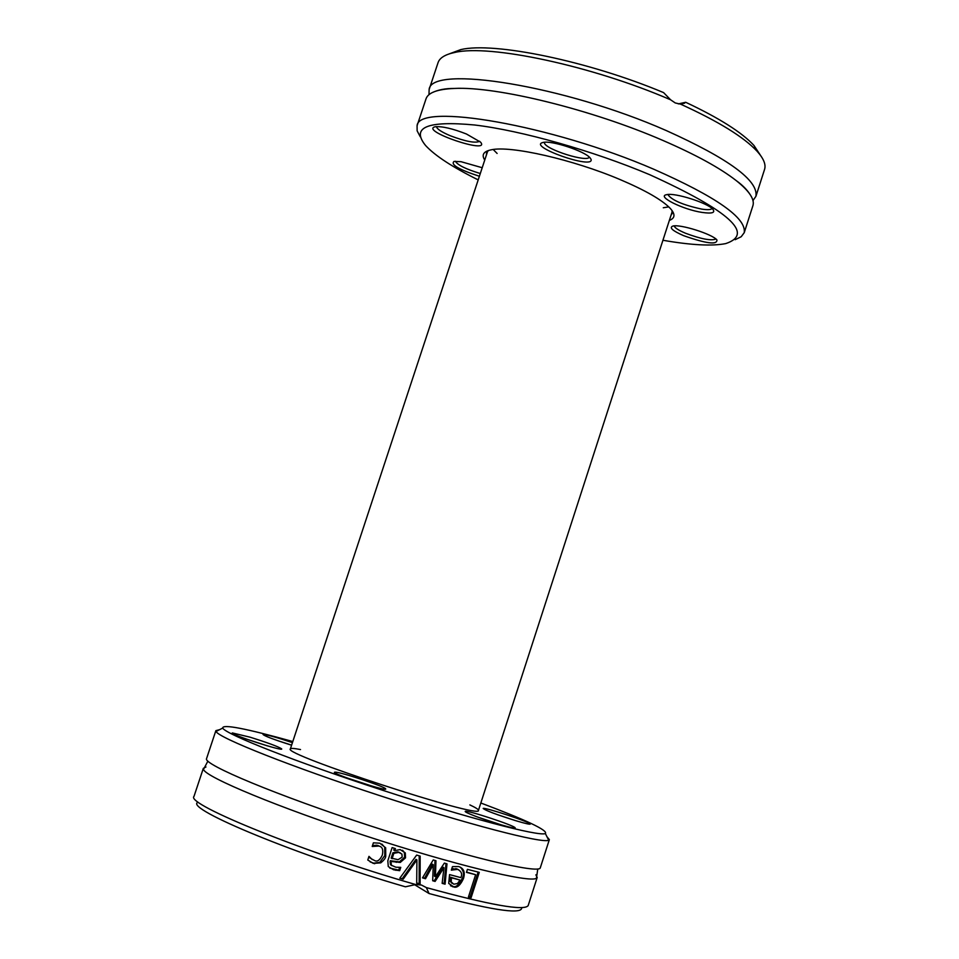<?xml version="1.0" encoding="UTF-8"?>
<svg xmlns="http://www.w3.org/2000/svg" width="959" height="959" viewBox="0 0 959 959"><rect width="100%" height="100%" fill="white"/><g stroke="black" fill="none" stroke-linecap="round" stroke-linejoin="round"><path stroke-width="1.44" d="M480.831 802.995C526.635 820.245 548.152 830.422 545.359 833.539C539.354 836.775 465.966 817.536 381.095 789.772C296.199 762.045 225.617 734.234 222.692 728.085C222.272 723.913 245.648 728.396 292.807 741.535M219.587 729.667L215.871 730.638L216.039 731.489C218.808 737.951 291.512 766.804 379.237 795.455C466.949 824.153 542.662 843.8 548.704 840.228L549.351 839.628L546.918 836.656M334.991 772.163L334.619 772.211C330.04 773.182 388.779 792.338 385.638 788.849C385.254 786.704 339.414 771.587 334.991 772.163M516.074 820.784C525.58 823.613 530.327 824.68 530.303 823.997C529.955 822.055 484.571 807.058 483.18 808.437C485.218 810.403 496.187 814.515 516.074 820.784M292.447 742.626C276.396 737.303 266.578 734.558 263.006 734.414C264.181 735.913 273.699 739.521 291.584 745.203M469.862 804.901C475.772 807.67 478.637 809.504 478.433 810.403C482.365 819.609 281.742 754.038 290.361 748.931C290.733 748.092 294.125 748.296 300.527 749.554M249.915 737.147L232.39 732.94C228.098 733.827 284.595 752.072 281.634 748.847C278.134 746.546 267.561 742.65 249.915 737.147M474.861 816.013C490.636 822.115 517.261 829.895 515.151 827.809C514.695 825.615 466.865 809.84 465.247 811.338C464.659 811.77 467.872 813.316 474.861 816.013M549.351 839.628L540.325 867.727C539.917 874.56 461.89 855.824 369.395 825.555C276.875 795.347 202.852 764.395 206.557 758.629L215.871 730.638M197.65 802.407C184.871 808.797 298.357 855.776 405.393 886.799L415.691 884.546C307.012 853.522 184.955 804.145 193.994 796.402L203.332 768.339L205.957 766.984M535.877 874.824L537.196 877.473L536.417 878.3C529.56 883.083 453.499 864.634 365.99 835.996C278.458 807.418 206.185 777.389 203.476 769.478L203.332 768.339M415.691 884.546L421.397 885.013L426.323 887.578L429.069 893.536L414.432 884.606M537.196 877.473L528.157 905.632C524.225 911.134 490.277 905.128 426.323 887.578M403.164 879.223L399.795 878.216L416.662 855.08L420.162 856.111L420.102 884.174L416.697 883.203L416.913 859.911L403.164 879.223L399.963 877.976M391.044 861.913L391.404 865.234L395.839 867.212L400.754 867.356L399.675 870.676L393.598 869.777L388.275 866.564L387.832 860.774L392.135 847.576L395.384 848.595L394.724 850.633L400.167 849.578L405.297 852.923L405.525 857.849L400.251 862.441L390.109 861.35L390.481 864.67L391.871 865.677M467.429 869.357L479.272 872.366L471.109 897.684L468.424 897.037L475.64 874.704L466.458 872.354L467.429 869.357M446.99 863.831L445.084 884.174L442.147 883.371L443.957 867.703L435.098 881.429L432.689 880.758L433.276 864.694L425.52 878.732L422.511 877.869L433.24 859.935L435.973 860.726L435.41 876.73L444.365 863.1L446.99 863.831M458.594 866.54C463.748 868.207 465.379 872.211 463.473 878.552C460.392 885.241 457.167 888.07 453.811 887.003L448.704 883.419L449.555 874.608L460.835 877.617C462.526 874.164 461.495 871.419 457.719 869.357L451.329 870.149L452.468 866.636L458.594 866.54M371.013 858.605L375.053 860.786C377.63 861.781 380.052 859.875 382.329 855.092C383.468 849.782 382.341 846.773 378.949 846.054L372.212 846.473L373.399 842.829L379.812 843.201L385.662 847.792L385.734 856.159C385.77 857.873 384.103 860.115 380.747 862.872L373.219 863.388L367.788 860.019L368.975 856.363L372.212 859.564M429.069 893.536C489.546 909.707 520.401 914.634 521.672 908.317M379.836 846.401L376.839 845.227L372.5 845.598M368.867 856.711L370.066 858.041M381.814 844.028L384.727 847.241L384.799 855.608L379.812 862.309L373.722 863.184L370.15 861.901M460.296 867.152C463.629 870.712 464.36 874.32 462.466 877.964C459.133 884.857 455.909 887.674 452.828 886.416L450.478 885.756M454.087 869.298L451.653 869.154M458.606 869.657L453.104 868.734M460.044 880.062L451.473 877.797L451.174 881.896L453.775 884.198L457.491 883.539L460.044 880.062L450.49 877.233L450.179 881.321L452.133 883.407M451.174 881.896L450.179 881.321M451.473 877.797L450.49 877.233M433.276 864.694L432.317 864.143L424.573 878.168L422.655 877.617M443.957 867.703L442.986 867.152L434.139 880.865L432.701 880.47M445.995 863.556L444.113 883.599L442.183 883.071M435.002 860.451L434.451 876.166L435.41 876.73M445.084 884.174L444.113 883.599M435.098 881.429L434.139 880.865M425.52 878.732L424.573 878.168M478.133 872.079L470.066 897.073L468.531 896.701M471.109 897.684L470.066 897.073M475.64 874.704L466.542 872.079M394.377 848.271L393.789 850.082L394.724 850.633M399.627 867.392L398.74 870.113L389.81 868.087M402.54 850.261L404.362 852.383L404.59 857.298L399.316 861.889L390.313 860.726L390.109 861.35M392.902 852.791L391.164 858.137L398.105 859.684L402.181 857.082L401.905 854.037L398.704 852.395L393.837 853.342L392.902 852.791L397.757 851.844L400.371 852.887M393.837 853.342L392.099 858.701M391.248 861.278L390.313 860.726M400.251 862.441L399.316 861.889M399.675 870.676L398.74 870.113M405.297 852.923L404.362 852.383M416.913 859.911L415.966 859.372L402.229 878.648M420.102 884.174L416.697 882.903M419.215 855.836L419.155 883.611M346.834 777.881L372.44 786.236M477.978 817.176L501.449 824.932M497.565 814.706L515.019 820.472M277.942 740.744L291.62 745.131M245.576 738.802L267.513 745.886M668.771 206.88L663.28 207.767M497.11 153.452L493.202 149.496M672.019 210.512L672.115 213.533L671.012 215.284M486.429 154.95L486.573 152.889L488.443 150.515M669.358 220.414C675.172 218.184 675.472 214.169 670.233 208.367C662.118 199.94 645.395 190.338 620.077 179.561C573.05 159.542 510.32 145.3 491.152 149.832C483.492 151.426 481.358 154.843 484.751 160.069M478.205 179.884C452.624 167.226 435.086 155.766 425.592 145.516C410.872 127.379 427.199 120.534 474.609 124.994C521.288 130.508 593.345 150.863 649.758 174.718C729.487 211.004 754.805 233.96 725.687 243.61C711.974 246.271 691.055 245.156 662.933 240.265M702.276 212.442C712.01 213.809 715.546 212.754 712.885 209.29C707.682 202.864 674.633 192.423 666.661 194.677C656.076 196.295 683.132 209.697 702.276 212.442M466.422 133.996C452.624 128.602 442.231 126.18 435.242 126.744C418.843 130.472 491.44 155.094 480.543 142.124L466.422 133.996M591.068 159.374L590.073 157.851C584.714 151.138 551.509 140.206 543.226 142.435C526.131 145.9 594.328 170.019 591.068 159.374M683.635 235.662C706.184 243.61 717.284 245.036 716.936 239.942C712.273 234.08 680.123 223.95 672.918 226.06C668.891 227.571 672.463 230.771 683.635 235.662M482.221 167.729L461.051 161.699L454.027 161.412C450.382 164.6 458.846 169.551 479.404 176.264M735.145 239.69L741.199 236.741L744.244 232.653C746.51 217.993 716.349 196.847 653.75 169.228C551.605 124.982 418.28 102.181 417.081 125.725L417.129 130.82L420.27 136.777M417.081 125.725L426.024 98.825C428.122 92.627 437.52 89.175 454.218 88.456C496.522 86.178 591.979 109.578 663.077 140.517C695.766 154.687 720.173 168.065 736.284 180.652C749.339 191.093 754.877 199.424 752.911 205.67L744.244 232.653M428.985 94.677L429.129 89.511L438.047 62.671C439.654 57.852 445.204 54.459 454.71 52.469C489.593 43.994 592.314 65.859 670.581 99.784L663.592 92.603C588.49 61.076 493.921 41.633 460.776 49.604L449.184 53.908M429.129 89.511C430.879 64.313 564.527 85.627 666.301 130.58C728.66 158.679 758.521 180.592 755.92 196.319L752.983 200.575M760.751 155.742L753.942 145.432C741.87 132.378 719.118 117.993 685.685 102.277L680.518 104.123L675.268 102.961L670.581 99.784M680.518 104.123C718.303 121.314 743.848 137.041 757.142 151.318C763.64 158.535 766.109 164.552 764.563 169.395L755.92 196.319M678.325 103.908L685.685 102.277M480.303 173.519C465.906 169.156 457.611 165.068 455.381 161.256M715.953 239.043C711.087 240.937 700.933 239.007 685.481 233.229C678.409 230.22 674.656 227.774 674.237 225.892M712.034 208.487C711.063 209.793 707.622 209.997 701.736 209.11C682.964 205.022 671.66 200.155 667.824 194.509M589.282 157.084C587.639 162.706 546.031 149.688 544.424 143.047L544.316 142.28M479.668 141.273C475.436 143.406 465.583 141.536 450.119 135.687C441.38 131.946 436.824 128.926 436.453 126.6M378.949 846.054L378.002 845.502M373.219 863.388L372.284 862.812M380.747 862.872L379.812 862.309M385.734 856.159L384.799 855.608M385.662 847.792L384.727 847.241M463.473 878.552L462.466 877.964M452.768 886.799L451.773 886.224M457.719 869.357L456.724 868.794M399.663 852.623L398.716 852.071M391.404 865.234L390.481 864.67M405.525 857.849L404.59 857.298M393.598 869.777L392.663 869.214M222.692 728.085L216.039 731.489M545.359 833.539L548.704 840.228M376.839 845.227L377.786 845.778M373.722 863.184L374.657 863.759M452.828 886.416L453.811 887.003M455.645 868.59L456.628 869.154M398.704 852.395L397.757 851.844M395.36 861.781L396.295 862.345M394.928 869.753L395.851 870.316M537.783 868.974L536.417 878.3M207.875 761.146L203.476 769.478M460.776 49.604L454.71 52.469M753.942 145.432L757.142 151.318M680.351 104.123L684.69 103.164M736.284 180.652C743.441 185.758 748.583 191.32 751.748 197.302M454.218 88.456C445.432 88.36 437.987 89.798 431.91 92.771M487.687 151.138L290.361 748.931M672.247 211.471L478.433 810.403"/></g></svg>

